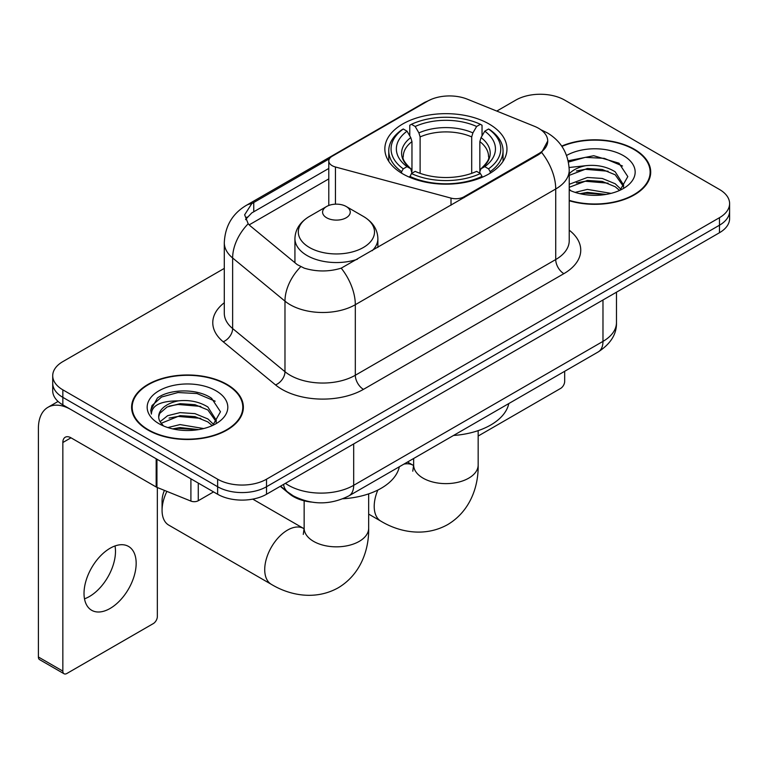 <?xml version="1.0" encoding="UTF-8"?>
<svg xmlns="http://www.w3.org/2000/svg" width="768" height="768" viewBox="0 0 768 768"><rect width="100%" height="100%" fill="white"/><g stroke="black" fill="none" stroke-linecap="round" stroke-linejoin="round"><path stroke-width="1.15" d="M464.026 197.702L464.026 196.781A11.52 6.653 180 0 1 451.008 198.106L335.443 166.992A11.52 6.653 180 0 1 332.16 165.667A11.52 6.653 180 0 1 328.79 160.963A11.52 6.653 180 0 1 332.16 156.259L427.536 101.194A31.104 17.962 0 0 1 467.376 99.187L534.461 126.307A31.104 17.962 0 0 1 538.618 128.314A31.104 17.962 0 0 1 547.728 141.014L541.632 152.458L538.618 154.637L341.222 268.157C328.886 271.882 316.56 271.882 304.234 268.157L297.245 264.624L250.272 225.898L248.179 223.776L244.646 214.8L251.75 203.664L329.443 158.755M489.082 123.994A61.066 35.251 0 0 0 422.534 116.342A61.066 35.251 0 0 0 384.845 148.915A61.066 35.251 0 0 0 402.73 173.846A61.066 35.251 0 0 0 469.277 181.488A61.066 35.251 0 0 0 506.966 148.915A61.066 35.251 0 0 0 489.082 123.994M464.026 196.781L538.618 153.715A31.104 17.962 0 0 0 547.728 141.014M311.405 502.09A34.56 19.958 180 0 1 289.536 493.939L280.282 486.307M569.222 200.736A55.882 32.266 0 0 0 650.707 172.061A55.882 32.266 0 0 0 634.339 149.251A55.882 32.266 0 0 0 561.706 146.083M227.002 384.422A55.882 32.266 0 0 0 166.099 377.434A55.882 32.266 0 0 0 131.606 407.242A55.882 32.266 0 0 0 147.974 430.051A55.882 32.266 0 0 0 208.867 437.04A55.882 32.266 0 0 0 243.37 407.242A55.882 32.266 0 0 0 227.002 384.422M132.182 410.141A55.882 32.266 0 0 0 131.99 411.005M224.294 268.397L62.842 361.613A34.56 19.958 0 0 0 52.714 375.725L52.714 390.778A34.56 19.958 0 0 0 62.842 404.89L217.632 494.256L217.632 486.73A34.56 19.958 0 0 0 266.515 486.73L719.472 225.216A34.56 19.958 0 0 0 729.6 211.104A34.56 19.958 0 0 1 719.472 225.216L266.515 486.73A34.56 19.958 0 0 1 217.632 486.73L62.842 397.363L217.632 486.73L217.632 479.203A34.56 19.958 0 0 0 266.515 479.203L719.472 217.69A34.56 19.958 0 0 0 729.6 203.578A34.56 19.958 0 0 0 719.472 189.466L564.682 100.099A34.56 19.958 0 0 0 515.808 100.099L496.79 111.072M52.714 383.251A34.56 19.958 0 0 0 62.842 397.363A34.56 19.958 0 0 1 52.714 383.251M245.597 219.437L251.75 212.938L328.79 168.442M52.714 375.725A34.56 19.958 0 0 0 62.842 389.837L217.632 479.203M242.986 411.005A55.882 32.266 0 0 0 242.794 410.141M650.323 175.824A55.882 32.266 0 0 0 650.131 174.97M217.632 494.256A34.56 19.958 0 0 0 266.515 494.256L719.472 232.733A34.56 19.958 0 0 0 729.6 218.63L729.6 203.578M569.222 200.362A55.306 31.93 0 0 0 650.131 172.061A55.306 31.93 0 0 0 633.936 149.482A55.306 31.93 0 0 0 561.926 146.4M575.165 192.384L587.376 189.398L611.05 193.373M579.946 193.699L587.376 192.384L606.086 194.419M569.222 184.301L587.376 177.456L602.285 178.454L615.197 183.754L621.12 189.398M569.222 187.286L587.376 180.442L602.285 181.44L615.197 186.739L619.574 190.445M569.136 167.501L585.773 165.686A28.8 16.627 0 0 0 569.222 173.856M585.773 165.686C596.822 164.525 606.634 166.56 615.197 171.802L623.635 185.069L623.434 187.267M569.222 175.344L587.376 168.49L602.285 169.488L615.197 174.787L623.539 186.566M569.222 189.197L570.864 190.781M569.222 190.042A40.33 23.28 0 0 0 623.347 188.525A40.33 23.28 0 0 0 623.347 155.597A40.33 23.28 0 0 0 566.573 155.453M620.054 190.224L627.811 176.592L618.97 163.181L593.75 155.722L568.166 160.781M568.435 162.067L585.322 157.354L604.33 158.352L622.522 166.022M576.413 170.957L585.322 169.306L608.131 171.235M576.413 182.899L585.322 181.248L608.131 183.178M580.714 193.872L585.322 193.2L605.654 194.486M478.166 436.032L560.611 388.426A5.76 3.322 120 0 0 564.682 381.37L564.682 371.29M148.387 429.811A55.306 31.93 0 0 0 208.646 436.733A55.306 31.93 0 0 0 242.794 407.242A55.306 31.93 0 0 0 226.589 384.662A55.306 31.93 0 0 0 166.32 377.741A55.306 31.93 0 0 0 132.182 407.242A55.306 31.93 0 0 0 148.387 429.811M167.818 427.565L180.029 424.579L203.712 428.554M172.598 428.87L180.029 427.565L198.739 429.59M160.051 421.718L167.645 415.69L180.029 412.627L194.938 413.626L207.859 418.925L213.782 424.579M161.05 423.35L180.029 415.622L194.938 416.611L207.859 421.91L212.237 425.616M212.717 425.405L220.474 411.763L211.622 398.352C197.568 388.282 169.709 388.752 157.402 398.016L150.758 410.179L151.392 414.086C151.766 405.331 160.771 400.915 178.426 400.858A28.8 16.627 0 0 0 158.688 416.65A28.8 16.627 0 0 0 160.08 421.766L163.517 425.962M178.426 400.858C189.475 399.696 199.286 401.741 207.859 406.982L216.288 420.25L216.086 422.438M158.688 416.976L159.667 413.443L167.117 406.982L180.029 403.67L194.938 404.669L207.859 409.968L216.202 421.738M216 390.778A40.33 23.28 0 0 0 158.976 390.778A40.33 23.28 0 0 0 158.976 423.696A40.33 23.28 0 0 0 216 423.696A40.33 23.28 0 0 0 216 390.778M150.768 410.458L152.016 405.533L161.52 397.027L177.984 392.534L196.992 393.533L215.184 401.203M169.075 406.138L177.984 404.477L200.784 406.406M169.075 418.08L177.984 416.429L200.784 418.358M173.366 429.043L177.984 428.371L198.307 429.667M401.626 173.194L401.626 171.658L403.267 168.835A54.845 31.661 0 0 1 403.267 129.005L407.04 131.184A49.546 28.598 0 0 0 407.04 166.656L410.765 168.768L411.965 173.213M411.965 171.398L411.965 141.619L410.765 137.597L407.04 131.184M409.776 135.898L409.776 125.242L411.418 124.301A54.845 31.661 0 0 1 480.394 124.301L476.63 126.48A49.546 28.598 0 0 0 415.181 126.48L418.906 132.893L420.115 136.915L420.115 173.338M471.696 173.338L471.696 136.915L472.906 132.893L476.63 126.48M453.523 435.466A63.37 36.586 0 0 0 508.81 403.546M409.776 176.362A57.149 32.995 0 0 0 482.035 176.362L480.394 173.539A54.845 31.661 0 0 1 411.418 173.539L409.776 177.341M482.035 177.341L482.035 176.362M403.267 129.005L401.626 129.936A57.149 32.995 0 0 0 388.762 150.797A57.149 32.995 0 0 0 401.626 171.658M480.394 124.301L482.035 125.242L482.035 135.898M411.418 173.539L415.181 171.36A49.546 28.598 0 0 0 476.63 171.36L480.394 173.539M407.04 166.656L403.267 168.835M415.181 126.48L411.418 124.301M410.765 137.597A44.314 25.584 0 0 0 410.765 168.768L410.966 168.912C404.678 162.816 402.106 158.688 403.277 156.509A42.634 24.614 0 0 1 411.965 141.619M490.186 171.658A57.149 32.995 0 0 0 503.05 150.797A57.149 32.995 0 0 0 490.186 129.936L488.544 129.005A54.845 31.661 0 0 1 488.544 168.835L490.186 171.658L490.186 173.194M488.544 168.835L484.771 166.656A49.546 28.598 0 0 0 484.771 131.184L488.544 129.005M484.771 131.184L481.046 137.597L479.846 141.619L479.846 171.398L481.046 168.768L484.771 166.656M479.846 141.619A42.634 24.614 0 0 1 488.534 156.509C489.696 158.698 487.133 162.835 480.845 168.912L481.046 168.768A44.314 25.584 0 0 0 481.046 137.597M479.846 173.213L479.846 171.398M166.877 491.386A32.256 18.624 120 0 0 162.067 510.346L162.067 500.938A20.736 11.971 -60 0 1 164.419 490.387M162.067 510.346A32.256 18.624 120 0 0 168.749 525.11L271.402 584.381A32.256 18.624 -60 0 1 266.458 558.528A32.256 18.624 -60 0 1 287.53 530.102A32.256 18.624 -60 0 1 303.658 528.499L304.147 528.778M372.182 250.733A41.482 23.942 0 0 0 377.885 238.608C377.578 229.373 372.739 221.971 363.35 216.403L346.186 206.486A13.824 7.978 0 0 0 326.64 206.486A13.824 7.978 0 0 0 326.64 217.776A13.824 7.978 0 0 0 346.186 217.776A13.824 7.978 0 0 0 346.186 206.486L363.35 216.403A38.102 21.994 0 0 1 363.35 247.507A38.102 21.994 0 0 1 309.466 247.507A38.102 21.994 0 0 1 309.466 216.403C300.086 221.971 295.238 229.373 294.931 238.608A41.482 23.942 0 0 0 307.085 255.542A41.482 23.942 0 0 0 357.418 259.258M342.979 498.758A63.37 36.586 0 0 0 399.322 466.762M115.018 545.952A36.864 21.283 -60 0 1 89.414 596.525A36.864 21.283 -60 0 1 84.49 598.819M110.093 608.458A36.864 21.283 120 0 0 134.179 575.971A36.864 21.283 120 0 0 128.525 546.422A36.864 21.283 120 0 0 110.093 548.256A36.864 21.283 120 0 0 86.006 580.742A36.864 21.283 120 0 0 91.661 610.282A36.864 21.283 120 0 0 110.093 608.458M198.278 483.082L198.278 500.726L213.562 491.904M156.173 458.774L70.992 409.594A46.09 26.611 -120 0 0 47.942 407.309A46.09 26.611 -120 0 0 38.4 428.4L38.4 657.005L62.842 671.107L62.842 442.512A11.52 6.653 60 0 1 65.222 437.242A11.52 6.653 60 0 1 70.992 437.808L156.173 486.989L156.173 458.774A5.76 3.322 0 0 0 156.941 459.149M62.842 671.107A5.76 3.322 120 0 0 64.032 673.747L39.59 659.635A5.76 3.322 -60 0 1 38.4 657.005M64.032 673.747A5.76 3.322 120 0 0 66.912 673.459L153.274 623.606A5.76 3.322 120 0 0 157.344 616.55L157.344 487.526M198.278 500.726A5.76 3.322 180 0 1 190.906 501.091L156.941 487.363A5.76 3.322 180 0 1 156.173 486.989M538.618 153.715L538.618 154.637M289.536 493.44L289.536 493.939M451.008 205.219L451.008 198.106M335.443 204.173L335.443 166.992M569.222 230.189A57.61 33.254 180 0 1 563.875 273.658L363.456 389.366A11.52 6.653 60 0 1 355.315 375.254L555.725 259.546A46.09 26.611 0 0 0 569.222 240.73L569.222 170.179A46.09 26.611 180 0 1 555.725 188.995A40.33 23.28 -120 0 0 541.632 152.458M363.456 389.366A57.61 33.254 180 0 1 281.99 389.366A57.61 33.254 180 0 1 275.539 384.922L223.2 341.77A57.61 33.254 180 0 1 224.294 302.736M290.141 375.254A46.09 26.611 0 0 0 355.315 375.254L355.315 304.704A46.09 26.611 180 0 1 290.141 304.704A46.09 26.611 180 0 1 284.976 301.142L232.637 257.99A46.09 26.611 180 0 1 224.294 242.726L224.294 313.286A46.09 26.611 0 0 0 232.637 328.541L284.976 371.702A46.09 26.611 0 0 0 290.141 375.254M569.222 170.179C568.445 153.61 561.158 141.178 547.373 132.902L541.555 130.07A40.33 18.883 112 0 0 541.008 129.869M341.222 268.157A40.33 23.28 60 0 1 355.315 304.704L555.725 188.995L555.725 259.546A11.52 6.653 60 0 0 563.875 273.658M251.75 203.664A40.33 23.28 -120 0 0 246.144 205.459C232.358 213.734 225.082 226.157 224.294 242.726M246.144 205.459L424.147 102.682A40.33 23.28 60 0 1 427.21 101.395M248.179 223.776A40.33 26.966 129.5 0 0 232.637 257.99L232.637 328.541A11.52 7.709 -50.5 0 1 223.2 341.77M300.682 266.765A40.33 26.966 129.5 0 0 284.976 301.142L284.976 371.702A11.52 7.709 -50.5 0 1 275.539 384.922M249.158 224.88L328.79 178.906M247.018 217.037A31.104 17.962 -120 0 0 245.683 219.648M266.515 479.203L266.515 494.256M719.472 217.69L719.472 232.733M62.842 389.837L62.842 404.89M253.757 202.454L253.757 211.757M285.408 483.341A46.09 26.611 0 0 0 288.509 485.318A46.09 26.611 0 0 0 353.683 485.318L602.976 341.386A46.09 26.611 0 0 0 616.474 322.579C616.81 334.013 610.723 343.795 598.205 351.936L348.912 495.869A23.04 13.306 60 0 0 353.683 485.318L353.683 443.923M602.976 300L602.976 341.386A23.04 13.306 60 0 1 598.205 351.936M283.546 484.416A23.04 15.408 129.5 0 0 287.558 491.914L280.56 486.144M478.166 430.637L478.166 465.005A32.256 18.624 180 0 1 468.72 478.166A32.256 18.624 180 0 1 423.091 478.166A32.256 18.624 180 0 1 413.645 465.005L412.781 471.187M403.843 464.15A32.256 18.624 -60 0 1 413.155 465.283L413.645 465.562M478.166 465.005C478.589 486.173 470.381 511.066 447.715 524.582C424.694 537.446 399.024 532.118 380.89 521.165A32.256 18.624 -60 0 1 377.837 490.051M471.696 136.915A42.634 24.614 0 0 0 420.115 136.915M472.906 132.893A44.314 25.584 0 0 0 418.906 132.893M368.669 493.853L368.669 528.221A32.256 18.624 180 0 1 359.222 541.382A32.256 18.624 180 0 1 313.603 541.382A32.256 18.624 180 0 1 304.147 528.221L303.283 534.403M62.842 442.512L70.992 437.808M156.941 459.216L156.941 487.363M190.906 501.091L190.906 478.819M328.79 205.478L328.79 160.963M424.147 102.682L431.549 99.245M541.555 130.07L540.95 129.821M348.912 495.869C330.365 505.181 311.827 505.181 293.28 495.869L287.558 491.914M616.474 322.579L616.474 292.205M650.131 176.678L650.131 172.061M242.794 411.859L242.794 407.242M132.182 411.859L132.182 407.242M380.89 521.165L368.669 514.099M388.762 161.338L388.762 150.797M503.05 161.338L503.05 150.797M413.155 465.283L407.52 462.029M413.645 458.496L413.645 465.005M368.669 528.221C369.091 549.389 360.883 574.282 338.227 587.798C315.197 600.662 289.536 595.334 271.402 584.381M377.885 247.44L377.885 238.608M294.931 262.723L294.931 238.608M326.64 206.486L309.466 216.403M303.658 528.499L252.768 499.123M304.147 500.813L304.147 528.221M47.942 407.309L58.08 401.453"/></g></svg>
